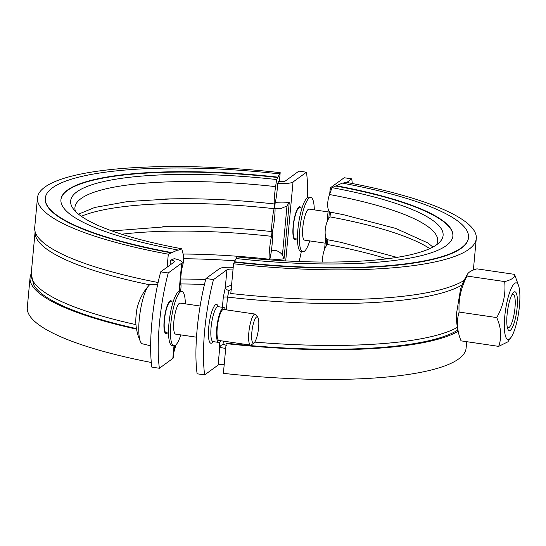 <?xml version="1.0" encoding="UTF-8"?>
<svg xmlns="http://www.w3.org/2000/svg" width="546" height="546" viewBox="0 0 546 546"><rect width="100%" height="100%" fill="white"/><g stroke="black" fill="none" stroke-linecap="round" stroke-linejoin="round"><path stroke-width="0.82" d="M174.856 258.797A12.155 4.573 -79.5 0 1 174.993 258.36L170.489 260.189L170.038 265.042M307.61 197.543A78.419 18.264 98.3 0 0 306.463 172.215L298.921 171.11L285.483 180.903A7.842 1.699 -174.7 0 1 278.637 181.552L278.76 181.565M269.874 259.903L270.052 258.033A12.155 1.024 96.4 0 0 272.085 244.669A12.155 1.024 96.4 0 0 272.174 235.108L272.611 230.405A12.155 1.024 96.4 0 0 274.652 217.035A12.155 1.024 96.4 0 0 274.74 207.473L275.177 202.771A12.155 1.024 96.4 0 0 277.6 183.579L277.798 183.19A15.684 3.392 5.3 0 0 293.025 182.009L306.463 172.215M278.637 181.552L277.798 183.19M279.368 181.6L280.194 172.652L276.665 179.545L275.587 186.623A12.155 1.024 96.4 0 0 274.556 203.986L274.119 208.688A12.155 1.024 96.4 0 0 272.079 222.058A12.155 1.024 96.4 0 0 271.99 231.62L271.553 236.322A12.155 1.024 96.4 0 0 269.512 249.693A12.155 1.024 96.4 0 0 269.424 259.254L269.369 259.869M280.194 172.652A220.352 47.693 5.3 0 0 37.462 197.857L34.705 227.586A220.352 47.693 5.3 0 0 158.108 282.514M180.439 281.306A12.155 4.573 -79.5 0 1 180.521 291.257M271.99 231.62A188.786 40.861 5.3 0 0 169.328 226.494A188.786 40.861 5.3 0 0 162.831 226.645M274.119 208.688A188.786 40.861 5.3 0 0 81.327 216.277M271.553 236.322A188.786 40.861 5.3 0 0 121.656 234.214M269.424 259.254A188.786 40.861 5.3 0 0 183.108 254.026A12.155 4.573 -79.5 0 1 181.579 269.041M234.896 260.824A188.786 40.861 5.3 0 0 183.586 258.736M175.621 345.127A12.155 4.573 -79.5 0 1 174.065 351.474L173.887 351.958M204.457 284.473A187.025 40.479 5.3 0 0 180.931 283.954M31.211 273.778A220.352 47.693 5.3 0 0 30.057 277.709L27.3 307.439A220.352 47.693 5.3 0 0 151.297 362.483M30.057 277.709A220.352 47.693 5.3 0 0 136.548 329.142M135.947 324.631A219.567 47.522 -174.7 0 1 31.218 273.683L33.627 284.746A218.339 47.256 5.3 0 0 136.459 328.61M167.11 267.178L168.311 254.197L177.805 249.972L177.771 250.355L181.709 248.758L183.108 254.026M37.462 197.857A220.352 47.693 5.3 0 0 168.311 254.197M279.402 173.894A212.51 45.994 5.3 0 0 45.311 198.198L45.277 198.58A212.51 45.994 5.3 0 0 171.464 252.914M45.311 198.198A212.51 45.994 5.3 0 0 171.499 252.539M277.743 177.136A196.826 42.602 5.3 0 0 60.927 199.645A196.826 42.602 5.3 0 0 177.805 249.972M277.702 177.518A196.826 42.602 5.3 0 0 60.906 199.836M276.665 179.545A187.025 40.479 5.3 0 0 72.816 208.176A187.025 40.479 5.3 0 0 181.709 248.758M274.556 203.986A188.786 40.861 5.3 0 0 171.894 198.86A188.786 40.861 5.3 0 0 165.39 199.01M171.062 259.957A7.842 1.699 -174.7 0 1 174.386 261.684A7.842 1.699 -174.7 0 1 174.119 262.066L160.681 271.86L168.229 272.966L181.668 263.172A15.684 3.392 5.3 0 0 182.193 262.408A15.684 3.392 5.3 0 0 174.242 258.668M342.936 183.238L345.434 182.221A220.352 47.693 -174.7 0 1 476.283 238.561L473.525 268.291A220.352 47.693 -174.7 0 1 473.191 270.106M476.283 238.561A220.352 47.693 -174.7 0 1 233.552 263.766L230.794 293.495A220.352 47.693 -174.7 0 0 464.127 280.398M322.652 262.046A12.155 4.573 -79.5 0 1 327.45 244.519L327.887 239.817A12.155 4.573 -79.5 0 1 325.245 229.852A12.155 4.573 -79.5 0 1 330.009 216.885L330.446 212.182A12.155 4.573 -79.5 0 1 329.518 194.526L332.036 187.667L342.315 183.122A212.51 45.994 -174.7 0 1 468.509 237.455A212.51 45.994 -174.7 0 1 234.418 261.759L233.552 263.766M458.149 331.32A220.352 47.693 -174.7 0 1 226.146 343.618L226.358 343.202A218.339 47.256 5.3 0 0 457.876 330.016M327.45 244.519A188.786 40.861 -174.7 0 1 386.841 258.811M327.887 239.817A188.786 40.861 -174.7 0 1 341.4 242.451L396.969 257.378M330.009 216.885A188.786 40.861 -174.7 0 1 429.777 248.607M330.446 212.182A188.786 40.861 -174.7 0 1 343.966 214.824L395.72 228.419L427.852 242.95L432.923 247.045M332.036 187.667A187.025 40.479 -174.7 0 1 439.639 242.206A187.025 40.479 -174.7 0 1 237.08 256.873L236.227 258.538M335.981 186.063A196.826 42.602 -174.7 0 1 452.873 236.2M336.015 185.681A196.826 42.602 -174.7 0 1 452.893 236.008A196.826 42.602 -174.7 0 1 236.077 258.517L234.418 261.759M468.509 237.455L468.475 237.838A212.51 45.994 -174.7 0 1 234.384 262.141M226.146 343.618L223.389 373.348A220.352 47.693 -174.7 0 0 466.113 348.143L466.714 341.687M226.351 309.862L227.532 297.092L229.074 290.54L231.688 289.278M231.579 285.073L225.3 287.483L223.294 297.345A3.918 0.846 -174.7 0 1 227.532 297.092A219.567 47.522 5.3 0 0 462.114 284.923M229.074 290.54A3.918 2.423 19.2 0 1 225.3 287.483L226.938 269.813A7.842 1.699 -174.7 0 1 233.053 269.117M352.279 183.517A78.419 18.264 98.3 0 0 351.74 178.856L344.192 177.743L330.753 187.544A15.684 3.392 5.3 0 0 330.228 188.309A15.684 3.392 5.3 0 0 331.292 189.708M224.215 364.4A7.842 1.699 5.3 0 0 218.1 365.097L204.661 374.89L197.113 373.785A78.419 18.264 -81.7 0 1 205.958 278.501L213.5 279.607L226.938 269.813M226.481 345.434L224.072 344.478A3.918 3.46 -18.3 0 0 219.738 347.427L225.696 348.45M459.111 312.059A70.98 50.601 -157.6 0 0 458.954 334.623A70.98 50.601 -157.6 0 0 461.049 340.854L498.675 346.376C501.89 337.339 501.242 327.743 496.737 317.581L459.111 312.059A70.98 65.964 -28.7 0 1 467.062 276.058A70.98 15.363 5.3 0 1 467.601 273.983A78.419 78.419 0 0 0 460.565 289.052L456.326 314.68A78.419 78.419 0 0 0 458.954 334.623M496.737 317.581C503.248 306.142 505.896 294.144 504.688 281.579C511.841 279.743 515.137 277.341 514.578 274.372L476.945 268.85A70.98 15.363 5.3 0 0 467.601 273.983M511.063 337.346A28.624 6.668 98.3 0 0 518.7 312.141A28.624 6.668 98.3 0 0 518.618 285.811A28.624 6.668 98.3 0 0 511.158 288.609A28.624 6.668 98.3 0 0 504.75 316.537A28.624 6.668 98.3 0 0 511.063 337.346L507.862 341.851L498.675 346.376M514.578 274.372L518.618 285.811M511.998 294.608A16.953 3.945 -81.7 0 1 513.09 294.185A16.953 3.945 -81.7 0 1 514.537 311.534A16.953 3.945 -81.7 0 1 508.169 327.73A16.953 3.945 -81.7 0 1 507.248 327.013M507.07 314.844A19.601 4.566 98.3 0 0 507.643 328.549A19.601 4.566 98.3 0 0 516.625 311.841A19.601 4.566 98.3 0 0 512.817 293.25A19.601 4.566 98.3 0 0 507.07 314.844M504.688 281.579L467.062 276.058M224.072 344.478L223.553 341.154M157.644 284.637L151.174 284.275A30.098 7.009 98.3 0 0 148.724 285.688A30.098 7.009 98.3 0 0 139.216 319.703A30.098 7.009 98.3 0 0 140.506 341.762A30.098 7.009 98.3 0 0 142.438 343.823L150.641 345.789M250.594 345.12L219.001 340.486A15.684 3.651 -81.7 0 1 217.247 327.907A15.684 3.651 -81.7 0 1 223.546 309.452L255.146 314.087A15.684 3.651 98.3 0 0 248.84 332.541A15.684 3.651 98.3 0 0 250.594 345.12A15.684 3.651 98.3 0 0 251.522 344.792L254.095 342.765A13.234 3.085 -81.7 0 1 251.829 332.425A13.234 3.085 -81.7 0 1 257.821 317.342A13.234 3.085 -81.7 0 1 258.278 330.398A13.234 3.085 -81.7 0 1 254.095 342.765M257.821 317.342L255.944 314.667A15.684 3.651 98.3 0 0 255.146 314.087M196.492 337.189L175.614 334.125A15.684 3.651 -81.7 0 1 173.86 321.546A15.684 3.651 -81.7 0 1 180.166 303.091L200.129 306.019M173.089 302.054L170.734 301.706A15.684 3.651 98.3 0 0 169.799 302.034A15.684 3.651 98.3 0 0 164.428 320.161A15.684 3.651 98.3 0 0 165.383 332.159A15.684 3.651 98.3 0 0 166.182 332.739L168.537 333.087M135.824 320.024A51.686 11.186 5.3 0 0 135.749 320.659A51.686 11.186 5.3 0 0 135.824 321.246A50.846 47.673 -48 0 1 136.78 310.974A51.686 11.186 -174.7 0 1 136.746 309.882A51.952 51.952 0 0 1 148.724 285.688M164.312 330.617A14.455 3.365 98.3 0 0 164.442 330.821L165.383 332.159M169.799 302.034L168.516 303.044A14.455 3.365 98.3 0 0 168.332 303.207M185.353 303.849A27.443 6.388 98.3 0 0 181.873 291.448L179.982 291.175A27.443 6.388 98.3 0 0 169.342 319.874A27.443 6.388 98.3 0 0 172.017 345.488L173.908 345.761A27.443 6.388 98.3 0 0 180.801 334.882M181.873 291.448A27.443 6.388 98.3 0 0 171.226 320.154A27.443 6.388 98.3 0 0 173.908 345.761M168.229 272.966A78.419 18.264 98.3 0 0 159.391 368.257L151.843 367.144A78.419 18.264 -81.7 0 1 160.681 271.86M325.136 243.161L304.559 240.144A15.684 3.651 -81.7 0 1 302.805 227.566A15.684 3.651 -81.7 0 1 309.104 209.111L328.044 211.889M302.034 208.074L299.672 207.726A15.684 3.651 98.3 0 0 298.744 208.053A15.684 3.651 98.3 0 0 293.373 226.18A15.684 3.651 98.3 0 0 294.328 238.186A15.684 3.651 98.3 0 0 295.127 238.759L297.481 239.107M293.257 236.636A14.455 3.365 98.3 0 0 293.386 236.841L294.328 238.186M298.744 208.053L297.461 209.063A14.455 3.365 98.3 0 0 297.277 209.227M314.298 209.869A27.443 6.388 98.3 0 0 310.81 197.475L308.927 197.195A27.443 6.388 98.3 0 0 297.891 229.491A27.443 6.388 98.3 0 0 300.962 251.508L302.846 251.781A27.443 6.388 98.3 0 0 309.746 240.909M310.81 197.475A27.443 6.388 98.3 0 0 299.781 229.764A27.443 6.388 98.3 0 0 302.846 251.781M269.963 258.961A15.684 3.392 5.3 0 0 284.043 258.647L282.439 254.941C279.948 251.822 276.877 250.273 273.239 250.3A8.231 1.781 -174.7 0 1 271.464 250.184M280.821 208.579L286.984 205.978L289.278 202.238L284.043 258.647M159.391 368.257L172.829 358.456A15.684 3.392 5.3 0 0 173.355 357.691L174.461 345.741M296.423 238.95A16.667 3.883 -81.7 0 1 294.983 239.728A16.667 3.883 -81.7 0 1 293.12 226.365A16.667 3.883 -81.7 0 1 299.815 206.757A16.667 3.883 -81.7 0 1 300.976 207.917M299.126 261.527A78.419 18.264 98.3 0 0 301.324 251.556M167.479 332.93A16.667 3.883 -81.7 0 1 166.039 333.708A16.667 3.883 -81.7 0 1 164.175 320.345A16.667 3.883 -81.7 0 1 170.871 300.737A16.667 3.883 -81.7 0 1 172.031 301.897M233.217 267.41A15.684 3.392 5.3 0 0 219.396 268.707L205.958 278.501M328.712 210.572L330.31 213.643M213.5 279.607A78.419 18.264 98.3 0 0 204.661 374.89M225.409 309.725A17.643 4.109 98.3 0 0 223.833 307.514A17.643 4.109 98.3 0 0 217.206 324.372A17.643 4.109 98.3 0 0 218.714 342.424A17.643 4.109 98.3 0 0 220.857 340.759M346.771 182.473L351.74 178.856M205.692 279.518A182.146 39.421 5.3 0 0 180.651 279.013M275.587 186.623A182.146 39.421 5.3 0 0 75.457 211.384M329.518 194.526A182.146 39.421 -174.7 0 1 436.445 244.874M457.384 327.341A219.567 47.522 -174.7 0 1 254.709 342.096M286.984 205.978L282.439 254.941M275.232 202.559A15.684 3.392 5.3 0 0 289.278 202.238M293.025 182.009L285.708 260.913M181.668 263.172L179.054 291.311M174.003 345.775L172.829 358.456M31.218 273.683L35.108 231.757A219.567 47.522 5.3 0 0 149.672 284.807M328.296 209.521L327.177 221.567M325.737 237.155L324.617 249.201M326.208 246.055L326.842 239.209M328.767 218.42L329.347 212.196M219.233 342.369L219.738 347.427L218.1 365.097M223.294 297.345L222.372 307.296M218.257 306.695A19.601 4.566 98.3 0 0 209.214 323.198A19.601 4.566 98.3 0 0 213.138 341.605M218.714 342.424L213.056 341.598A17.643 4.109 -81.7 0 1 211.548 323.546A17.643 4.109 -81.7 0 1 218.175 306.681L217.909 306.681M169.328 226.494L111.964 230.938M171.894 198.86L127.627 201.549L94.738 207.466L78.522 214.168M135.749 320.659A51.952 51.952 0 0 0 140.506 341.762M179.525 291.175L182.193 262.408M280.985 208.572L274.501 208.347M324.57 249.331L325.703 237.06M327.129 221.696L328.269 209.425M329.695 194.042L330.228 188.309M223.833 307.514L218.175 306.681"/></g></svg>
